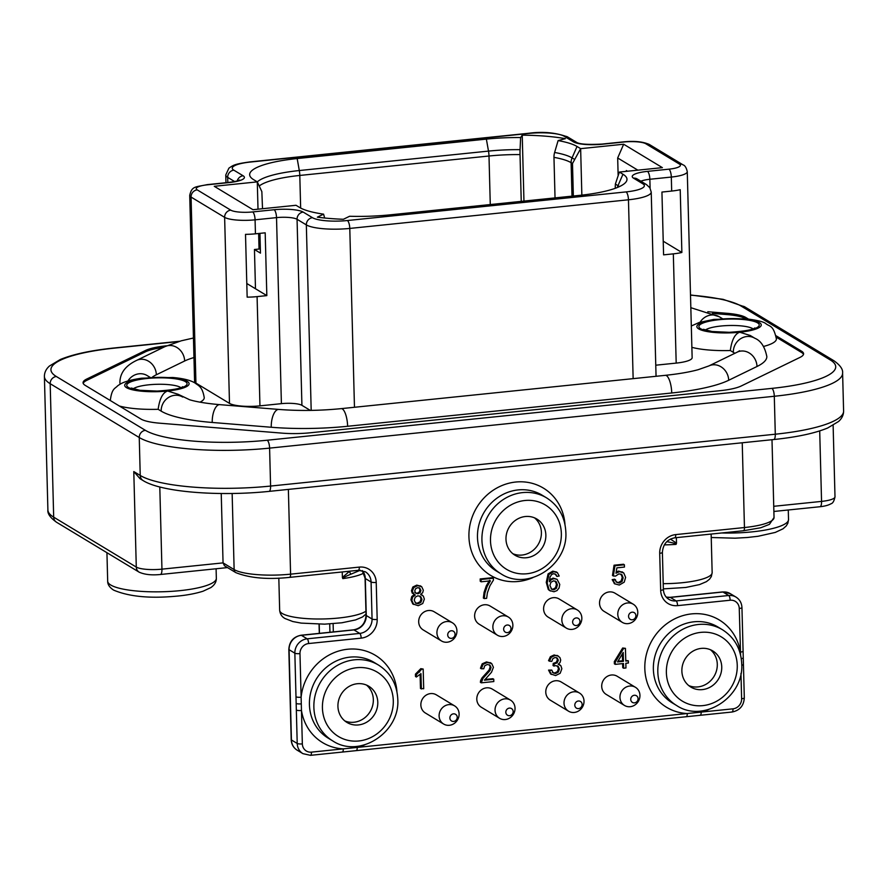 <?xml version="1.0" encoding="UTF-8"?>
<svg xmlns="http://www.w3.org/2000/svg" width="888" height="888" viewBox="0 0 888 888"><rect width="100%" height="100%" fill="white"/><g stroke="black" fill="none" stroke-linecap="round" stroke-linejoin="round"><path stroke-width="1.33" d="M776.001 335.731L801.52 351.16A36.763 8.136 178.5 0 1 803.596 353.757A36.763 8.136 178.5 0 1 799.977 357.409L741.214 385.991A36.763 8.136 178.5 0 1 720.268 390.665L310.278 432.778A36.763 8.136 178.5 0 1 282.184 433.144L159.674 423.188A36.763 8.136 178.5 0 1 140.903 419.025L113.309 402.353A46.909 10.379 -1.5 0 1 112.743 401.998L85.148 385.325A36.763 8.136 178.5 0 1 83.072 382.728A36.763 8.136 178.5 0 1 86.68 379.076L145.443 350.494A36.763 8.136 178.5 0 1 166.389 345.821L166.733 345.787M707.803 311.732L726.983 313.298A36.763 8.136 178.5 0 1 745.765 317.46L748.395 319.047M289.355 577.278A4.029 1.276 -95.9 0 0 289.666 577.366C267.643 579.709 249.706 578.132 235.853 572.638L224.475 565.756L223.055 562.881L221.234 493.517M449.372 725.285A10.601 9.768 121.1 0 0 458.73 717.06A10.601 9.768 121.1 0 0 454.589 705.871A10.601 9.768 121.1 0 0 448.84 704.617A10.601 9.768 121.1 0 0 439.482 712.842A10.601 9.768 121.1 0 0 443.623 724.02A10.601 9.768 121.1 0 0 449.372 725.285M454.589 705.871L436.341 694.849A10.601 9.768 121.1 0 0 430.591 693.584A10.601 9.768 121.1 0 0 421.234 701.809A10.601 9.768 121.1 0 0 425.374 712.997L443.623 724.02M447.197 642.213A10.601 9.768 121.1 0 0 456.554 633.988A10.601 9.768 121.1 0 0 452.414 622.799A10.601 9.768 121.1 0 0 446.664 621.533A10.601 9.768 121.1 0 0 437.307 629.759A10.601 9.768 121.1 0 0 441.447 640.947A10.601 9.768 121.1 0 0 447.197 642.213M441.447 640.947L423.199 629.914A10.601 9.768 -58.9 0 1 419.058 618.736A10.601 9.768 -58.9 0 1 428.416 610.511A10.601 9.768 -58.9 0 1 434.165 611.765L452.414 622.799M622.377 653.857L622.555 660.772L617.904 661.249M555.167 581.018L556.487 584.293L555.511 587.745L553.013 589.232L551.06 588.844M419.547 588L420.934 590.453L420.124 592.696L417.937 593.795L415.662 593.151L414.74 590.953L415.562 588.744L417.749 587.645L419.98 588.322L419.092 587.789L420.035 589.921L419.225 592.163L417.049 593.262L414.774 592.607M419.769 596.003L421.067 598.845L420.057 601.787L417.327 603.174L415.307 602.863M420.102 674.492L420.468 688.455L423.698 688.755L423.176 669.053L421.678 669.208L416.317 674.702L416.372 677.022L420.956 673.648L421.367 688.999M423.176 669.053L420.79 668.664L415.429 674.159L415.484 676.49L416.372 677.022M493.761 679.242L484.448 680.197L491.519 672.227L493.417 667.299L491.719 663.58L487.357 662.459L483.083 664.357L481.34 668.764L483.749 668.775L484.693 665.778L487.357 664.457L489.965 665.19L491.02 667.487L490.01 670.507L482.961 678.377L481.274 682.839L493.817 681.551L493.761 679.242L492.862 678.698L484.848 679.52M490.831 663.047L486.469 661.926L482.195 663.824L480.452 668.231L481.34 668.764M489.554 664.89L490.132 666.955L489.122 669.974L482.062 677.833L480.597 680.596L480.375 682.306L481.274 682.839M551.77 670.085L548.562 670.107L550.538 673.903L555.622 675.557L560.162 673.293L561.86 668.753L560.85 665.689L558.186 664.28L560.095 662.426L560.694 660.039L559.928 657.586L557.886 655.91L555.011 655.51L551.282 657.231L549.439 661.183L551.781 661.371L552.869 658.596L555.111 657.486L557.375 658.13L558.308 660.228L557.176 662.825L554.145 663.924L553.934 666.067L555.577 665.623L558.274 666.433L559.396 669.064L558.33 672.094L555.588 673.559L553.213 672.904L551.77 670.085L549.45 670.64L551.426 674.447L550.538 673.903M559.895 664.857L558.519 664.08M556.998 655.377L558.552 656.243L554.123 654.967L550.382 656.698L548.54 660.65L549.439 661.183M556.476 657.597L557.409 659.695L556.288 662.293L553.246 663.38L553.046 665.523L553.934 666.067M557.298 665.834L558.496 668.52L557.442 671.561L554.7 673.015L552.314 672.36M622.632 663.614L622.743 667.676L623.631 668.22L625.962 667.976L625.84 663.28L628.404 663.014L628.338 660.805L625.774 661.072L625.441 648.351L623.543 648.551L615.206 662.159L615.273 664.368L623.509 663.514L623.631 668.22M628.338 660.805L625.763 660.439M625.441 648.351L622.655 648.007L614.318 661.615L614.374 663.824L615.273 664.368M623.776 572.993L619.535 571.639L615.983 573.237L616.871 567.854L624.442 567.077L624.386 564.779L614.951 565.745L613.375 576.012L615.573 576.079L618.98 573.826L621.933 574.725L623.143 577.855L622.077 581.462L619.258 583.061L616.838 582.384L614.618 579.187L612.176 579.653L614.651 583.805L619.302 585.037L624.231 582.151L625.607 577.389L623.776 572.993L622.022 571.794M622.888 572.449L618.647 571.095L616.205 571.916M624.386 564.779L623.498 564.235L614.052 565.212L612.476 575.48L613.375 576.012M620.901 574.059L622.255 577.322L621.178 580.919L618.37 582.517L615.95 581.84M556.487 572.083L552.791 571.15L548.074 573.892L546.264 582.373L548.284 589.499L549.494 590.487L553.99 591.752L557.02 590.587L559.074 587.956L559.762 584.437L557.054 579.298L553.99 578.654L551.448 579.553L549.439 581.74L549.983 577.133L551.659 574.525L553.59 573.681L555.944 574.481L556.887 576.445L559.196 576.023L557.387 572.616L556.055 571.783M557.054 579.298L553.091 578.11L549.483 579.92M554.933 573.837L556.887 576.445M493.362 578.221L492.474 577.688L480.186 578.943L480.242 581.263L481.141 581.795L490.431 580.841L487.212 586.335L484.97 592.895L484.238 598.579L486.635 598.334L487.379 592.851L489.954 585.769L493.417 580.097L493.362 578.221L481.074 579.487L481.141 581.795M489.543 580.308L486.324 585.791L484.071 592.351L483.35 598.046L484.238 598.579M414.419 594.449L411.788 596.492L410.933 599.789L412.765 603.918L418.237 605.694L422.732 603.518L424.342 599.111L423.332 596.081L420.635 594.449L422.688 592.673L423.332 590.22L421.711 586.746L420.224 585.769M422.189 595.06L420.901 594.305M420.823 586.213L416.783 585.125L412.865 586.99L411.466 590.742L412.232 593.106L415.307 594.993L412.676 597.036L411.832 600.332L413.664 604.451L412.765 603.918M510.522 700.133L492.285 689.099A10.601 9.768 121.1 0 0 486.524 687.834A10.601 9.768 121.1 0 0 477.178 696.059A10.601 9.768 121.1 0 0 481.318 707.248L499.556 718.281A10.601 9.768 121.1 0 0 505.316 719.535A10.601 9.768 121.1 0 0 514.663 711.31A10.601 9.768 121.1 0 0 510.522 700.133A10.601 9.768 121.1 0 0 504.773 698.867A10.601 9.768 121.1 0 0 495.426 707.092A10.601 9.768 121.1 0 0 499.556 718.281M579.498 693.04L561.249 682.017A10.601 9.768 121.1 0 0 555.5 680.752A10.601 9.768 121.1 0 0 546.153 688.977A10.601 9.768 121.1 0 0 550.283 700.166L568.531 711.188A10.601 9.768 121.1 0 0 574.292 712.454A10.601 9.768 121.1 0 0 583.638 704.228A10.601 9.768 121.1 0 0 579.498 693.04A10.601 9.768 121.1 0 0 573.748 691.785A10.601 9.768 121.1 0 0 564.391 700.01A10.601 9.768 121.1 0 0 568.531 711.188M635.442 687.301L617.193 676.268A10.601 9.768 121.1 0 0 611.432 675.002A10.601 9.768 121.1 0 0 602.086 683.227A10.601 9.768 121.1 0 0 606.226 694.416L624.475 705.438A10.601 9.768 121.1 0 0 630.225 706.704A10.601 9.768 121.1 0 0 639.571 698.479A10.601 9.768 121.1 0 0 635.442 687.301A10.601 9.768 121.1 0 0 629.681 686.035A10.601 9.768 121.1 0 0 620.335 694.261A10.601 9.768 121.1 0 0 624.475 705.438M497.38 635.198L479.143 624.175A10.601 9.768 -58.9 0 1 475.002 612.986A10.601 9.768 -58.9 0 1 484.349 604.761A10.601 9.768 -58.9 0 1 490.109 606.027L508.358 617.049A10.601 9.768 121.1 0 0 502.597 615.795A10.601 9.768 121.1 0 0 493.251 624.02A10.601 9.768 121.1 0 0 497.38 635.198A10.601 9.768 121.1 0 0 503.141 636.463A10.601 9.768 121.1 0 0 512.487 628.238A10.601 9.768 121.1 0 0 508.358 617.049M566.355 628.116L548.107 617.082A10.601 9.768 -58.9 0 1 543.978 605.905A10.601 9.768 -58.9 0 1 553.324 597.68A10.601 9.768 -58.9 0 1 559.074 598.934L577.322 609.967A10.601 9.768 121.1 0 0 571.572 608.702A10.601 9.768 121.1 0 0 562.215 616.927A10.601 9.768 121.1 0 0 566.355 628.116A10.601 9.768 121.1 0 0 572.116 629.381A10.601 9.768 121.1 0 0 581.462 621.156A10.601 9.768 121.1 0 0 577.322 609.967M622.299 622.366L604.051 611.344A10.601 9.768 -58.9 0 1 599.911 600.155A10.601 9.768 -58.9 0 1 609.257 591.93A10.601 9.768 -58.9 0 1 615.018 593.195L633.266 604.217A10.601 9.768 121.1 0 0 627.505 602.963A10.601 9.768 121.1 0 0 618.159 611.188A10.601 9.768 121.1 0 0 622.299 622.366A10.601 9.768 121.1 0 0 628.049 623.631A10.601 9.768 121.1 0 0 637.395 615.406A10.601 9.768 121.1 0 0 633.266 604.217M622.555 660.772L623.443 661.316L617.504 661.926L623.221 652.458L623.443 661.316M491.719 663.58L490.22 662.603M615.506 579.731L613.064 580.197L615.029 583.982L614.141 583.438M557.387 572.616L553.69 571.694L548.962 574.425L547.152 582.905L549.173 590.032L550.394 591.031M551.681 589.221L549.905 585.458L550.926 582.284L553.579 580.83L556.243 581.74L557.375 584.826L556.41 588.278L553.901 589.776L551.814 589.31M421.711 586.746L417.671 585.658L413.753 587.523L412.354 591.286L414.052 594.472M415.54 603.008L414.219 600.099L415.229 597.18L417.926 595.77L420.757 596.625L421.955 599.378L420.945 602.319L418.215 603.718L415.85 603.218M415.429 674.159L416.317 674.702M420.79 668.664L421.678 669.208M548.562 670.107L549.45 670.64M553.246 663.38L554.145 663.924M614.318 661.615L615.206 662.159M622.655 648.007L623.543 648.551M612.176 579.653L613.064 580.197M614.052 565.212L614.951 565.745M480.186 578.943L481.074 579.487M681.873 671.051A21.134 19.481 121.1 0 0 690.875 687.09A21.134 19.481 121.1 0 0 711.521 686.313A21.134 19.481 121.1 0 0 721.744 666.955A21.134 19.481 121.1 0 0 712.742 650.915A21.134 19.481 121.1 0 0 692.096 651.692A21.134 19.481 121.1 0 0 681.873 671.051M505.982 539.171A21.134 19.481 121.1 0 0 514.985 555.222A21.134 19.481 121.1 0 0 535.631 554.445A21.134 19.481 121.1 0 0 545.854 535.076A21.134 19.481 121.1 0 0 536.851 519.036A21.134 19.481 121.1 0 0 516.206 519.813A21.134 19.481 121.1 0 0 505.982 539.171M337.928 706.382A21.134 19.481 121.1 0 0 346.931 722.421A21.134 19.481 121.1 0 0 367.577 721.644A21.134 19.481 121.1 0 0 377.789 702.286A21.134 19.481 121.1 0 0 368.786 686.246A21.134 19.481 121.1 0 0 348.14 687.023A21.134 19.481 121.1 0 0 337.928 706.382M688.755 685.58A21.134 19.481 121.1 0 0 717.293 664.257A21.134 19.481 121.1 0 0 710.422 649.727M344.799 720.912A21.134 19.481 121.1 0 0 373.337 699.6A21.134 19.481 121.1 0 0 366.466 685.059M512.853 553.712A21.134 19.481 121.1 0 0 541.403 532.389A21.134 19.481 121.1 0 0 534.532 517.859M740.958 673.415L741.624 698.756A9.391 8.658 -58.9 0 1 733 708.824L311.444 752.136A9.391 8.658 -58.9 0 1 302.342 743.889L299.978 653.612A9.391 8.658 -58.9 0 1 308.602 643.545L361.183 638.139A17.449 16.084 121.1 0 0 377.189 619.447L376.223 582.417A17.449 16.084 -58.9 0 0 359.318 567.099L290.587 574.159A44.289 9.79 178.5 0 1 234.132 569.574L223.055 562.881L161.949 569.153L159.796 486.957M660.672 590.32A4.029 0.888 178.5 0 0 663.369 589.41L662.393 552.38A4.029 0.888 178.5 0 1 659.706 553.302L660.672 590.32A17.449 16.084 121.1 0 0 677.577 605.638L730.158 600.233A9.391 8.658 -58.9 0 1 739.26 608.48A4.029 0.888 178.5 0 0 741.946 607.57L743.434 664.446A4.029 0.888 178.5 0 1 741.746 665.223M739.26 608.48L740.581 654.956M666.799 541.658L667.21 541.736C673.337 542.834 676.29 543.722 676.09 544.377L676.501 543.156L670.429 539.072M676.356 537.64L676.501 543.156M349.595 571.206L342.391 577.478L342.246 571.961M143.09 480.563L140.082 478.743L133.788 471.561L140.237 475.469A6.704 6.183 121.1 0 0 143.09 480.563C161.605 492.307 219.858 496.503 269.053 491.386L773.748 439.538C796.925 437.129 814.907 433.277 827.705 427.983L838.561 421.489C841.902 418.503 843.589 415.018 843.6 411.033L842.601 373.093C843.112 369.364 840.237 365.257 833.965 360.772L744.91 306.948L723.098 299.334L690.498 294.96M342.391 577.478L342.824 578.61C342.801 577.91 345.454 576.456 350.76 574.247L360.273 570.251M310.212 755.255A4.029 1.276 -95.9 0 0 310.523 755.333L302.93 753.657A13.42 12.377 -58.9 0 1 297.214 743.467L295.993 696.803A4.029 0.888 -1.5 0 0 301.121 697.213A50.993 47.009 121.1 0 1 349.739 649.073A50.993 47.009 121.1 0 1 396.936 691.674M362.215 570.529L365.079 578.221L366.045 615.251C365.39 623.443 361.261 628.304 353.646 629.836L301.065 635.231C293.44 636.752 289.355 641.48 288.833 649.417L291.197 739.682C291.453 744.277 293.429 747.774 297.136 750.16A13.42 12.377 121.1 0 1 291.431 739.97A4.029 0.888 178.5 0 1 291.197 739.682M634.31 695.271A3.896 3.585 121.1 0 0 630.735 699.433A3.896 3.585 121.1 0 0 634.509 702.852A3.896 3.585 121.1 0 0 638.072 698.678A3.896 3.585 121.1 0 0 634.31 695.271M578.365 701.009A3.896 3.585 121.1 0 0 574.802 705.183A3.896 3.585 121.1 0 0 578.565 708.602A3.896 3.585 121.1 0 0 582.14 704.428A3.896 3.585 121.1 0 0 578.365 701.009M509.39 708.102A3.896 3.585 121.1 0 0 505.827 712.265A3.896 3.585 121.1 0 0 509.59 715.684A3.896 3.585 121.1 0 0 513.164 711.51A3.896 3.585 121.1 0 0 509.39 708.102M507.215 625.019A3.896 3.585 121.1 0 0 503.651 629.192A3.896 3.585 121.1 0 0 507.414 632.611A3.896 3.585 121.1 0 0 510.989 628.438A3.896 3.585 121.1 0 0 507.215 625.019M576.19 617.937A3.896 3.585 121.1 0 0 572.627 622.111A3.896 3.585 121.1 0 0 576.39 625.529A3.896 3.585 121.1 0 0 579.964 621.356A3.896 3.585 121.1 0 0 576.19 617.937M632.134 612.187A3.896 3.585 121.1 0 0 628.56 616.361A3.896 3.585 121.1 0 0 632.334 619.78A3.896 3.585 121.1 0 0 635.897 615.606A3.896 3.585 121.1 0 0 632.134 612.187M451.282 630.769A3.896 3.585 121.1 0 0 447.707 634.942A3.896 3.585 121.1 0 0 451.481 638.361A3.896 3.585 121.1 0 0 455.056 634.187A3.896 3.585 121.1 0 0 451.282 630.769M453.457 713.841A3.896 3.585 121.1 0 0 449.883 718.015A3.896 3.585 121.1 0 0 453.657 721.433A3.896 3.585 121.1 0 0 457.231 717.26A3.896 3.585 121.1 0 0 453.457 713.841M200.055 402.164A46.964 10.39 -1.5 0 0 204.24 397.713C202.409 386.347 198.39 385.758 195.083 383.061C190.698 380.286 183.25 378.421 172.76 377.489L146.231 378.088A32.212 7.126 178.5 0 1 187.279 381.429A32.212 7.126 178.5 0 1 167.588 391.009C162.77 392.596 159.618 398.69 158.153 409.301L161.172 411.133A99.978 22.111 -1.5 0 0 212.232 422.466L271.251 427.261A99.978 22.111 -1.5 0 0 347.63 426.273L671.739 392.984A99.978 22.111 -1.5 0 0 728.693 380.264L756.998 366.5A99.978 22.111 -1.5 0 0 766.832 356.554C764.834 346.797 760.861 340.703 754.878 338.284L750.26 335.498L739.748 332.223C734.931 333.81 731.779 339.915 730.313 350.527A46.964 10.39 -1.5 0 1 691.874 347.33M152.237 377.245A70.452 15.584 178.5 0 1 156.344 374.769A14.763 12.943 -115.9 0 0 136.585 360.406C125.519 365.712 119.969 373.093 119.902 382.539A99.978 22.111 178.5 0 0 120.213 384.138M193.961 357.553A70.452 15.584 178.5 0 0 184.649 360.994L156.344 374.769M734.776 353.335A70.452 15.584 -1.5 0 0 733.322 352.347L730.313 350.527M195.937 383.105A23.887 5.284 178.5 0 1 194.583 381.418L189.721 195.371A23.887 5.284 -1.5 0 0 191.064 197.069L195.937 383.105L229.493 403.385A23.887 5.284 178.5 0 0 259.951 405.86L281.396 403.651L276.523 217.616A16.106 3.563 178.5 0 1 297.058 219.281L306.338 224.897A34.088 7.537 -1.5 0 0 349.783 228.427L354.467 407.27M310.334 410.411L301.92 405.328A16.106 3.563 -1.5 0 0 281.396 403.651M655.766 365.201L676.19 363.103A23.887 5.284 178.5 0 0 692.14 357.686L687.268 171.65C686.357 167.688 684.948 165.434 683.061 164.868L649.505 144.578C643.245 141.669 634.554 140.759 623.454 141.869L601.997 144.078C588.7 144.755 580.386 144.278 577.067 142.635L567.798 137.041C556.01 132.601 542.99 131.346 528.749 133.267L250.072 161.894C234.088 164.091 233.278 165.246 228.904 168.165L225.763 174.947A34.088 7.537 -1.5 0 0 227.694 177.367L227.828 182.517M119.381 406.016A46.964 10.39 -1.5 0 0 158.153 409.301M763.636 346.431A46.964 10.39 -1.5 0 0 776.401 338.927C773.215 324.331 769.596 327.006 765.523 323.354C762.748 321.5 755.977 319.958 745.232 318.736L718.392 319.314A32.212 7.126 178.5 0 1 759.44 322.644A32.212 7.126 178.5 0 1 739.748 332.223A32.212 7.126 178.5 0 1 698.69 328.893A32.212 7.126 178.5 0 1 718.392 319.314L713.897 319.414L699.267 322.444L691.319 325.996M776.256 337.174L801.553 352.469L801.52 351.16M803.496 354.412A36.763 8.136 -1.5 0 0 801.553 352.469M163.103 347.508A36.763 8.136 -1.5 0 0 145.477 351.803L86.713 380.386A36.763 8.136 -1.5 0 0 83.206 383.383M712.465 313.42L727.017 314.596L726.983 313.298M745.765 317.46L745.82 318.781A36.763 8.136 -1.5 0 0 727.017 314.596M212.232 422.466A14.763 6.305 94.6 0 1 219.802 404.651C207.059 403.563 197.036 401.942 189.732 399.8L178.111 394.272L167.588 391.009A32.212 7.126 178.5 0 1 126.54 387.668A32.212 7.126 178.5 0 1 146.231 378.088L141.736 378.188C123.077 380.874 119.891 384.437 117.682 385.781C115.174 388.711 111.944 388.012 110.334 400.166A46.964 10.39 -1.5 0 0 110.378 400.577M180.841 387.623A24.831 5.495 -1.5 0 0 180.464 387.379A24.831 5.495 -1.5 0 0 156.288 384.315A24.831 5.495 -1.5 0 0 133.178 388.877M753.002 328.849A24.831 5.495 -1.5 0 0 752.613 328.593A24.831 5.495 -1.5 0 0 728.449 325.53A24.831 5.495 -1.5 0 0 705.327 330.092M673.326 253.857A23.887 5.284 178.5 0 0 681.873 252.481L680.219 189.688A23.887 5.284 178.5 0 1 671.683 191.053L661.937 192.063L663.58 254.856L673.326 253.857L676.19 363.103M197.225 189.877L230.78 210.156A17.172 3.796 -1.5 0 0 252.68 211.932L274.126 209.734A22.811 5.051 178.5 0 1 303.208 212.088L312.487 217.704A27.373 6.05 -1.5 0 0 347.386 220.535L626.062 191.908A27.373 6.05 -1.5 0 0 642.801 183.772L633.521 178.155A22.811 5.051 178.5 0 1 647.463 171.373L668.919 169.175A17.172 3.796 -1.5 0 0 679.42 164.069L645.865 143.778A17.172 3.796 -1.5 0 0 623.964 142.002L602.519 144.211A22.811 5.051 178.5 0 1 573.437 141.847L564.158 136.241A27.373 6.05 -1.5 0 0 529.259 133.4L250.583 162.027A27.373 6.05 -1.5 0 0 233.844 170.174L243.123 175.78A22.811 5.051 178.5 0 1 229.182 182.562L207.725 184.771A17.172 3.796 -1.5 0 0 197.225 189.877A6.704 6.183 121.1 0 0 191.064 197.069L224.631 217.349A23.887 5.284 -1.5 0 0 255.078 219.824L255.444 233.822A23.887 5.284 178.5 0 1 245.51 234.343L247.153 297.147A23.887 5.284 178.5 0 0 257.087 296.614L266.833 295.615L246.797 283.505M255.444 233.822L265.19 232.823L266.833 295.615M558.108 140.593A71.129 15.729 178.5 0 1 577.034 146.476L580.641 148.662L572.494 163.514L571.117 162.682A64.413 14.241 -1.5 0 0 553.968 157.354A10.734 7.137 -79.9 0 1 554.623 152.47L558.108 140.593L565.379 138.661A81.863 18.104 -1.5 0 0 522.233 135.165L520.623 137.551A71.129 15.729 178.5 0 0 486.369 139.116L488.5 151.104L299.3 170.54A65.546 14.497 -1.5 0 0 257.298 181.907M324.675 218.015L323.576 214.152A71.129 15.729 178.5 0 1 299.611 207.459L296.004 205.283L252.98 209.701L214.263 186.302L257.287 181.874L253.679 179.698A71.129 15.729 178.5 0 1 250.161 176.446A71.129 15.729 178.5 0 1 297.169 158.552L486.369 139.116M323.576 214.152L317.371 217.172A85.215 18.848 -1.5 0 0 343.379 219.281L349.583 216.261A71.129 15.729 178.5 0 0 390.276 214.829L579.476 195.382A71.129 15.729 178.5 0 0 626.573 181.063A71.129 15.729 178.5 0 0 622.965 174.237L617.993 185.659L615.373 184.071L615.262 188.312M581.851 195.127L580.641 148.662L623.665 144.233L662.393 167.643L619.358 172.061L622.965 174.237M553.968 157.354L555.033 197.902M521.245 201.365L520.024 154.59A10.734 1.632 90.5 0 1 520.068 149.661L520.623 137.551M523.953 201.088L522.233 135.165M615.384 188.267L615.218 186.48M619.358 172.061L615.373 184.071M618.126 175.036L617.682 157.975L623.665 144.233M617.682 157.975L637.85 170.163M627.472 171.229L626.329 170.54L626.351 171.34M262.515 208.724L261.849 191.608L257.287 181.874L258.008 209.18M259.94 233.355L260.462 253.136L254.456 249.506L255.478 288.755M260.351 248.906L254.456 249.506M681.873 252.481L663.225 241.214M178.588 341.547L114.763 348.096A95.549 21.134 -1.5 0 0 56.344 376.512L145.399 430.336A95.549 21.134 -1.5 0 0 267.199 440.226L771.905 388.378A95.549 21.134 -1.5 0 0 830.324 359.973L741.258 306.149A95.549 21.134 -1.5 0 0 690.509 295.16M741.258 306.149A6.704 6.183 -58.9 0 1 744.91 306.948M114.763 348.096A6.704 2.131 -95.9 0 0 114.252 347.963C91.076 350.383 73.094 354.223 60.295 359.518L49.439 366.023C46.098 369.008 44.411 372.494 44.4 376.468A102.253 22.611 -1.5 0 0 50.183 383.705L139.25 437.529A102.253 22.611 -1.5 0 0 269.597 448.118L774.303 396.27A102.253 22.611 -1.5 0 0 842.601 373.093M56.344 376.512A6.704 6.183 121.1 0 0 50.183 383.705L53.68 517.149L136.286 567.077L133.788 471.561M145.399 430.336A6.704 6.183 121.1 0 0 139.25 437.529L140.237 475.469A102.253 22.611 -1.5 0 0 270.585 486.058L775.291 434.21A6.704 2.131 84.1 0 1 773.748 439.538M267.199 440.226A6.704 2.131 84.1 0 1 269.597 448.118L270.585 486.058A6.704 2.131 84.1 0 1 269.053 491.386M771.905 388.378A6.704 2.131 84.1 0 1 774.303 396.27L775.291 434.21A102.253 22.611 -1.5 0 0 843.6 411.033M830.324 359.973A6.704 6.183 -58.9 0 1 833.965 360.772M216.095 568.764L216.339 578.321A54.346 12.021 178.5 0 1 171.306 591.364A54.346 12.021 178.5 0 1 110.756 585.014A54.346 12.021 178.5 0 1 107.681 581.174L106.937 552.702M788.278 509.99L788.522 519.547A54.346 12.021 178.5 0 1 721.689 532.978M227.506 567.587L160.406 574.492A6.704 2.131 -95.9 0 0 161.949 569.153A20.124 4.451 178.5 0 1 136.286 567.077A6.704 6.183 -58.9 0 0 139.138 572.161L56.543 522.244A6.704 6.183 -58.9 0 1 53.68 517.149A102.253 22.611 178.5 0 1 47.897 509.923L44.4 376.468M235.853 572.638A4.029 3.707 -58.9 0 1 234.132 569.574L232.145 493.495M358.086 570.218A4.029 1.276 -95.9 0 0 358.397 570.296L289.666 577.366A4.029 1.276 -95.9 0 0 290.587 574.159L288.367 489.399M296.337 710.067A4.029 0.888 -1.5 0 0 301.465 710.489A50.993 47.009 121.1 0 0 343.29 748.862A4.029 1.276 -95.9 0 1 342.357 752.058L310.523 755.333A4.029 1.276 -95.9 0 0 311.444 752.136M699.922 715.217A4.029 1.276 -95.9 0 0 700.255 715.295A4.029 1.276 -95.9 0 0 701.154 712.098A50.993 47.009 121.1 0 0 708.768 709.479M659.706 553.302A17.449 16.084 -58.9 0 1 675.713 534.598L744.455 527.539L742.235 442.779M743.09 651.17A4.029 0.888 178.5 0 1 740.392 652.092A50.993 47.009 121.1 0 0 688.389 614.341A50.993 47.009 121.1 0 0 644.821 668.564A50.993 47.009 121.1 0 0 687.234 713.53A4.029 1.276 -95.9 0 1 686.335 716.716L342.357 752.058A4.029 1.276 -95.9 0 1 342.058 751.981M355.977 750.549A4.029 1.276 -95.9 0 0 356.299 750.626A4.029 1.276 -95.9 0 0 357.209 747.43A50.993 47.009 121.1 0 0 364.824 744.81M564.99 524.475A50.993 47.009 121.1 0 0 514.585 482.162A50.993 47.009 121.1 0 0 468.931 536.685A50.993 47.009 121.1 0 0 532.878 577.611M418.781 671.506L419.669 672.038M480.597 680.596L481.485 681.14M482.062 677.833L482.961 678.377M485.048 674.547L485.936 675.091M489.122 669.974L490.01 670.507M490.132 666.955L491.02 667.487M482.195 663.824L483.083 664.357M486.469 661.926L487.357 662.459M554.7 673.015L555.588 673.559M557.442 671.561L558.33 672.094M558.496 668.52L559.396 669.064M553.624 663.369L554.512 663.913M556.288 662.293L557.176 662.825M557.409 659.695L558.308 660.228M550.382 656.698L551.282 657.231M554.123 654.967L555.011 655.51M618.37 582.517L619.258 583.061M621.178 580.919L622.077 581.462M622.255 577.322L623.143 577.855M618.647 571.095L619.535 571.639M550.56 579.02L551.448 579.553M553.091 578.11L553.99 578.654M548.284 589.499L549.173 590.032M546.264 582.373L547.152 582.905M548.074 573.892L548.962 574.425M552.791 571.15L553.69 571.694M553.013 589.232L553.901 589.776M555.511 587.745L556.41 588.278M556.487 584.293L557.375 584.826M484.071 592.351L484.97 592.895M486.324 585.791L487.212 586.335M411.788 596.492L412.676 597.036M412.232 593.106L413.12 593.65M411.466 590.742L412.354 591.286M412.865 586.99L413.753 587.523M416.783 585.125L417.671 585.658M410.933 599.789L411.832 600.332M417.049 593.262L417.937 593.795M419.225 592.163L420.124 592.696M420.035 589.921L420.934 590.453M417.327 603.174L418.215 603.718M420.057 601.787L420.945 602.319M421.067 598.845L421.955 599.378M546.597 497.879L542.146 495.193A44.289 40.826 121.1 0 0 498.89 496.825A44.289 40.826 121.1 0 0 477.478 537.384A44.289 40.826 121.1 0 0 496.337 570.995L500.788 573.681C527.45 591.663 568.287 565.256 565.834 531.968C565.068 517.027 558.652 505.661 546.597 497.879A44.289 40.826 121.1 0 0 503.341 499.511A44.289 40.826 121.1 0 0 481.929 540.071A44.289 40.826 121.1 0 0 500.788 573.681M561.349 533.488A37.574 34.643 121.1 0 0 524.963 500.499A37.574 34.643 121.1 0 0 490.487 540.77A37.574 34.643 121.1 0 0 526.873 573.759A37.574 34.643 121.1 0 0 561.349 533.488M666.377 672.638A37.574 34.643 121.1 0 0 702.774 705.627A37.574 34.643 121.1 0 0 737.251 665.356A37.574 34.643 121.1 0 0 700.854 632.367A37.574 34.643 121.1 0 0 666.377 672.638M322.422 707.969A37.574 34.643 121.1 0 0 358.819 740.969A37.574 34.643 121.1 0 0 393.295 700.699A37.574 34.643 121.1 0 0 356.898 667.698A37.574 34.643 121.1 0 0 322.422 707.969M657.819 671.95A44.289 40.826 121.1 0 0 676.678 705.549C703.34 723.542 744.177 697.124 741.724 663.836C740.958 648.895 734.554 637.54 722.488 629.759A44.289 40.826 121.1 0 0 679.231 631.379A44.289 40.826 121.1 0 0 657.819 671.95M722.488 629.759L718.037 627.061A44.289 40.826 121.1 0 0 674.78 628.693A44.289 40.826 121.1 0 0 653.368 669.252A44.289 40.826 121.1 0 0 672.227 702.863L676.678 705.549M686.002 716.649A4.029 1.276 -95.9 0 0 686.335 716.716L732.078 712.021A4.029 1.276 -95.9 0 0 733 708.824M743.434 664.446L744.311 697.846A4.029 0.888 178.5 0 1 741.624 698.756M731.768 711.943A4.029 1.276 -95.9 0 0 732.078 712.021C739.704 710.5 743.789 705.771 744.311 697.846M663.369 589.41C663.647 593.917 665.478 597.213 668.853 599.311A13.42 12.377 121.1 0 0 676.134 600.91L670.351 597.413L722.932 592.007A4.029 1.276 -95.9 0 0 722.621 591.93L730.214 593.606A13.42 12.377 121.1 0 0 722.932 592.007L728.715 595.504A13.42 12.377 -58.9 0 1 736.008 597.102L730.214 593.606M677.577 605.638A4.029 1.276 84.1 0 0 676.134 600.91L728.715 595.504A4.029 1.276 84.1 0 1 730.158 600.233M743.267 657.83A4.029 0.888 178.5 0 1 741.28 658.63M666.266 597.136A13.42 12.377 -58.9 0 0 670.351 597.413A4.029 1.276 -95.9 0 0 670.04 597.335L666.233 597.102M662.393 552.38C663.047 544.189 667.177 539.327 674.791 537.795A4.029 1.276 -95.9 0 0 675.713 534.598M743.223 530.658A4.029 1.276 -95.9 0 0 743.522 530.735A4.029 1.276 -95.9 0 0 744.455 527.539A44.289 9.79 178.5 0 0 774.036 517.504L769.43 524.353L760.727 527.761L743.522 530.735L674.791 537.795M667.21 541.736A6.704 2.586 -64.9 0 0 668.198 540.448M676.09 544.377A44.289 9.79 178.5 0 1 664.324 544.866M711.144 534.065L712.154 572.649A44.289 9.79 178.5 0 1 663.214 583.671M773.737 506.304L821.555 501.398A20.124 4.451 178.5 0 0 834.998 496.836C834.132 501.021 832.8 503.33 831.035 503.751C828.426 505.228 824.752 506.216 820.013 506.726A6.704 2.131 -95.9 0 0 821.555 501.398L819.702 430.924M365.934 611.188A44.289 9.79 178.5 0 1 324.309 618.936A44.289 9.79 178.5 0 1 282.162 613.442A44.289 9.79 178.5 0 1 279.665 610.311C280.097 614.063 281.885 616.805 285.026 618.525L292.785 621.533L301.21 623.11L324.642 624.153L341.836 622.788L355.566 619.924L362.482 616.994L366.011 614.041M363.858 573.06A44.289 9.79 178.5 0 1 342.824 578.61M350.76 574.247A6.704 1.143 -124.6 0 0 349.306 571.395M302.342 743.889A4.029 0.888 -1.5 0 1 297.214 743.467L291.431 739.97L289.066 649.694A4.029 0.888 178.5 0 1 288.833 649.417M295.993 696.803L294.849 653.191L289.066 649.694A13.42 12.377 121.1 0 1 301.376 635.32A4.029 1.276 -95.9 0 0 301.065 635.231M299.978 653.612A4.029 0.888 -1.5 0 1 294.849 653.191A13.42 12.377 -58.9 0 1 307.159 638.816L301.376 635.32L353.957 629.914A4.029 1.276 -95.9 0 0 353.646 629.836M308.602 643.545A4.029 1.276 84.1 0 0 307.159 638.816L359.751 633.41L353.957 629.914A13.42 12.377 -58.9 0 0 366.278 615.528A4.029 0.888 178.5 0 1 366.045 615.251M361.183 638.139A4.029 1.276 84.1 0 0 359.751 633.41A13.42 12.377 121.1 0 0 372.061 619.025L366.278 615.528L365.301 578.51L371.084 582.006A13.42 12.377 121.1 0 0 365.379 571.817L358.397 570.296A4.029 1.276 -95.9 0 0 359.318 567.099M377.189 619.447A4.029 0.888 -1.5 0 1 372.061 619.025L371.084 582.006A4.029 0.888 -1.5 0 0 376.223 582.417M362.504 570.84A13.42 12.377 -58.9 0 1 365.301 578.51A4.029 0.888 178.5 0 1 365.079 578.221M296.17 703.44A4.029 0.888 -1.5 0 0 301.132 703.873M378.543 665.09L374.092 662.404A44.289 40.826 121.1 0 0 330.836 664.024A44.289 40.826 121.1 0 0 309.424 704.595A44.289 40.826 121.1 0 0 328.271 738.194L332.723 740.892C359.385 758.874 400.233 732.456 397.78 699.178C397.014 684.226 390.598 672.871 378.543 665.09A44.289 40.826 121.1 0 0 335.287 666.71A44.289 40.826 121.1 0 0 313.875 707.281A44.289 40.826 121.1 0 0 332.723 740.892M329.936 632.267L329.714 623.942M333.122 623.709L333.333 631.923M319.214 624.22L319.447 633.344M185.381 381.618A30.192 6.682 178.5 0 1 166.922 390.598A30.192 6.682 178.5 0 1 128.438 387.468A30.192 6.682 178.5 0 1 146.897 378.499A30.192 6.682 178.5 0 1 185.381 381.618M757.542 322.844A30.192 6.682 178.5 0 1 739.082 331.823A30.192 6.682 178.5 0 1 700.588 328.693A30.192 6.682 178.5 0 1 719.058 319.713A30.192 6.682 178.5 0 1 757.542 322.844M150.139 377.367L147.119 375.546A14.763 13.609 121.1 0 0 127.95 380.963M184.649 360.994A14.763 12.943 -115.9 0 0 164.891 346.642L136.585 360.406M700.11 322.189A14.763 13.609 -58.9 0 1 719.28 316.772L690.831 307.692M145.477 351.803L145.443 350.494M86.713 380.386L86.68 379.076M733.322 352.347A14.763 13.609 -58.9 0 1 740.459 338.828A14.763 13.609 -58.9 0 1 754.878 338.284M739.604 350.76L737.24 352.136A14.763 12.943 64.1 0 1 756.998 366.5M737.24 352.136L708.935 365.911A14.763 12.943 64.1 0 1 728.693 380.264M708.935 365.911L698.157 369.697C689.365 372.083 678.421 373.959 665.334 375.335A14.763 4.695 84.1 0 1 671.739 392.984M665.334 375.335L341.225 408.635A14.763 4.695 84.1 0 1 347.63 426.273M341.225 408.635C319.924 410.733 299.123 411.011 278.821 409.435A14.763 6.305 94.6 0 0 271.251 427.261M182.728 397.069A14.763 13.609 121.1 0 0 168.309 397.613A14.763 13.609 121.1 0 0 161.172 411.133M650.094 188.145L649.861 179.265L671.317 177.056A23.887 5.284 -1.5 0 0 687.268 171.65M668.919 169.175A6.704 2.131 84.1 0 1 671.317 177.056L671.683 191.053M640.892 181.219A16.106 3.563 178.5 0 1 649.861 179.265A6.704 2.131 84.1 0 0 647.463 171.373M347.386 220.535A6.704 2.131 84.1 0 1 349.783 228.427L628.46 199.789A34.088 7.537 -1.5 0 0 651.226 192.074L656.054 376.29M626.062 191.908A6.704 2.131 84.1 0 1 628.46 199.789L633.144 378.643M312.487 217.704A6.704 6.183 121.1 0 0 306.338 224.897L311.189 410.389M301.92 405.328L297.058 219.281A6.704 6.183 121.1 0 1 303.208 212.088M257.087 296.614L259.951 405.86M252.68 211.932A6.704 2.131 84.1 0 1 255.078 219.824L276.523 217.616A6.704 2.131 84.1 0 0 274.126 209.734M230.78 210.156A6.704 6.183 121.1 0 0 224.631 217.349L229.493 403.385M233.844 170.174A6.704 6.183 121.1 0 0 227.694 177.367L234.632 181.552M642.801 183.772A6.704 6.183 -58.9 0 1 646.442 184.571L637.162 178.954A6.704 6.183 -58.9 0 0 633.521 178.155M679.42 164.069A6.704 6.183 -58.9 0 1 683.061 164.868M645.865 143.778A6.704 6.183 -58.9 0 1 649.505 144.578M573.437 141.847A6.704 6.183 -58.9 0 1 577.067 142.646M564.158 136.241A6.704 6.183 -58.9 0 1 567.798 137.041M207.725 184.771A6.704 2.131 -95.9 0 0 207.215 184.637C194.994 187.224 191.908 185.981 189.721 195.371M229.182 182.562A6.704 2.131 -95.9 0 0 228.66 182.429L207.215 184.637M243.123 175.78A6.704 6.183 121.1 0 0 237.218 180.941M571.994 196.159L571.117 162.682A10.734 9.901 -58.9 0 1 572.061 157.898A65.546 14.497 -1.5 0 0 554.623 152.47M520.068 149.661A65.546 14.497 -1.5 0 0 488.5 151.104A10.734 3.419 -95.9 0 1 488.999 156.011L490.276 204.551M577.034 146.476L572.061 157.898L574.68 159.474M520.024 154.59A64.413 14.241 -1.5 0 0 488.999 156.011L299.8 175.447A64.413 14.241 -1.5 0 0 259.363 185.903M573.348 196.015L572.494 163.514M617.36 187.501A10.734 9.901 -58.9 0 1 617.993 185.659A65.546 14.497 -1.5 0 1 619.402 186.624M300.655 208.047L299.8 175.447A10.734 3.419 -95.9 0 0 299.3 170.54L297.169 158.552M258.641 233.489L259.052 249.04M179.609 341.258L114.252 347.963M216.339 578.321C216.406 581.929 214.574 585.014 210.856 587.579L203.097 591.197C192.03 594.716 180.419 595.859 175.058 596.292C149.284 598.601 128.804 596.536 113.609 590.109C109.557 587.434 107.581 584.459 107.681 581.174M788.522 519.547L787.9 523.11L786.28 525.896L783.038 528.793L775.28 532.423L758.03 536.285L747.241 537.506L735.042 538.195L711.233 537.506M741.946 607.57C741.691 602.974 739.715 599.489 736.008 597.102M722.621 591.93L670.04 597.335M774.036 517.504L771.994 439.715M820.013 506.726L773.881 511.466M834.998 496.836L833.122 425.33M160.406 574.492C151.693 575.38 144.611 574.614 139.138 572.161M56.543 522.244C50.25 517.715 47.364 513.608 47.897 509.923M712.154 572.649L711.332 576.556L709.534 579.198L706.426 581.651L699.522 584.593L685.791 587.456L663.347 588.888M278.821 578.121L279.665 610.311M302.93 753.657L297.136 750.16M319.303 633.366L319.058 624.22M193.451 338.006L181.307 340.792L164.891 346.642M722.299 318.592L719.28 316.772M219.802 404.651L278.821 409.435M131.246 388.045L139.893 390.287L157.198 391.086C172.106 390.054 180.608 388.589 182.728 386.691L182.151 387.579M754.312 328.804L754.878 327.916C752.769 329.814 744.255 331.28 729.348 332.312L712.043 331.513L703.429 329.293M225.763 174.947L225.963 182.706M651.226 192.074L649.838 187.734L646.442 184.571M238.839 180.863L239.627 180.053C238.151 180.331 241.07 180.686 228.66 182.429"/></g></svg>
